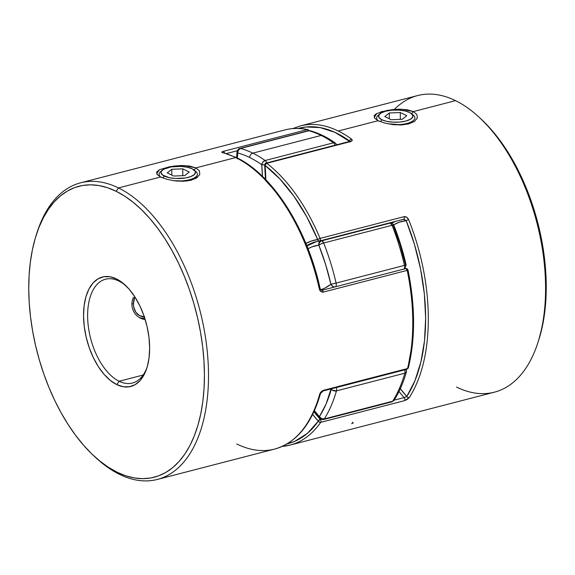 <?xml version="1.0" encoding="UTF-8"?>
<svg xmlns="http://www.w3.org/2000/svg" width="575" height="575" viewBox="0 0 575 575"><rect width="100%" height="100%" fill="white"/><g stroke="black" fill="none" stroke-linecap="round" stroke-linejoin="round"><path stroke-width="0.86" d="M412.397 114.533A19.148 6.799 179.8 0 1 414.913 117.882A19.148 6.799 179.8 0 1 393.947 124.725A19.148 6.799 -0.2 0 0 413.468 115.309L411.664 113.757A17.207 6.109 179.8 0 1 404.124 121.447A17.207 6.109 179.8 0 1 381.8 119.744L380.442 121.677L381.8 119.744L386.709 121.354L392.998 122.173L399.711 122.065L405.813 121.059L410.392 119.298L412.742 117.063L412.505 114.677L409.716 112.52A17.207 6.109 179.8 0 1 411.664 113.757M409.716 112.52L404.807 110.91L398.518 110.098L391.812 110.199L385.703 111.205L381.124 112.966L378.781 115.208L379.011 117.587L381.8 119.744A17.207 6.109 179.8 0 1 379.838 113.872A17.207 6.109 179.8 0 1 393.731 110.069A17.207 6.109 179.8 0 1 409.716 112.52M406.762 115.704L402.22 119.298L391.223 119.729L384.761 116.56L389.297 112.966L400.293 112.542L406.762 115.704L402.22 119.298L391.223 119.729L384.761 116.56L389.297 112.966L400.293 112.542L406.762 115.704M379.838 113.872L378.041 115.431A19.148 6.799 -0.2 0 0 378.185 120.7A19.148 6.799 179.8 0 1 376.618 118.019A19.148 6.799 179.8 0 1 379.105 114.648M400.322 119.37L400.293 112.542L400.322 119.37M389.318 118.795L389.297 112.966L389.318 118.795M162.919 177.991L164.285 176.058A17.207 6.109 179.8 0 1 162.322 170.178A17.207 6.109 179.8 0 1 176.216 166.383A17.207 6.109 179.8 0 1 192.201 168.834L187.292 167.224L181.003 166.405L171.098 166.908L163.609 169.28L161.259 171.515L161.05 172.716L162.588 175.03L169.194 177.668L175.483 178.487L185.38 177.984L190.828 176.575L194.357 174.534L195.435 172.177L194.982 170.991L192.201 168.834A17.207 6.109 179.8 0 1 194.149 170.071A17.207 6.109 179.8 0 1 186.602 177.761A17.207 6.109 179.8 0 1 164.285 176.058L162.919 177.991M162.322 170.178L160.526 171.745A19.148 6.799 -0.2 0 0 160.669 177.014A19.148 6.799 179.8 0 1 159.095 174.333A19.148 6.799 179.8 0 1 161.589 170.962M184.704 175.612L173.708 176.043L167.239 172.874L171.781 169.28L182.778 168.856L189.24 172.018L184.704 175.612L173.708 176.043L167.239 172.874L171.781 169.28L171.796 175.109L171.781 169.28L182.778 168.856L182.8 175.684L182.778 168.856L189.24 172.018L184.704 175.612M194.882 170.847A19.148 6.799 179.8 0 1 197.397 174.196A19.148 6.799 179.8 0 1 176.453 181.039A19.148 6.799 -0.2 0 0 195.953 171.623L194.149 170.071M139.071 317.457A19.148 14.54 116.1 0 0 144.684 317.975A19.148 14.54 -63.9 0 1 139.071 317.457M144.296 316.789A17.207 13.06 -63.9 0 1 133.443 303.916L131.869 303.83L133.443 303.916L133.716 306.985L135.822 312.247L139.689 315.682L144.728 316.782M134.751 296.714L133.443 303.916A17.207 13.06 -63.9 0 1 134.751 296.714M93.531 455.565L95.45 457.355A153.194 83.569 -104.5 0 0 119.463 474.346L117.084 472.226A150.276 81.981 75.5 0 1 93.531 455.565A150.276 81.981 75.5 0 1 36.347 234.672A150.276 81.981 75.5 0 1 116.1 191.267L118.464 187.924L160.641 177.007L161.992 177.618M173.492 180.672L186.652 181.032L196.492 178.027M173.104 166.146L181.585 165.507L189.556 166.046L195.838 167.893L193.782 170.523L195.838 167.893L235.728 157.564A153.194 83.569 75.5 0 1 319.319 288.909L320.153 288.643L319.319 288.909A153.194 83.569 -104.5 0 0 235.728 157.564A153.194 83.569 -104.5 0 0 222.611 152.684L221.842 152.066L223.359 151.333L307.258 129.612A153.194 83.569 -104.5 0 0 284.841 129.943L80.565 182.828A153.194 83.569 75.5 0 1 118.464 187.924A153.194 83.569 -104.5 0 0 37.152 232.178L36.347 234.672M197.397 174.793L195.615 178.466M284.776 129.957A153.194 83.569 75.5 0 1 307.258 129.612L223.359 151.333C221.605 151.857 221.353 152.303 222.611 152.684A153.194 83.569 75.5 0 1 235.728 157.564A1.912 1.452 -63.9 0 1 236.591 157.643A1.912 1.452 116.1 0 0 235.728 157.564L195.838 167.893L199.41 170.868L199.791 174.426L196.858 177.783L191.123 180.234L183.396 181.269L174.908 180.866L166.93 179.285L160.641 177.007L157.068 174.455L156.702 171.947L159.642 169.632M408.322 367.921L408.315 367.468L407.531 368.539A1.912 1.136 14.2 0 0 408.336 367.885L406.956 369.265A1.912 1.042 -104.5 0 0 407.531 368.539L323.632 390.26A1.912 1.042 75.5 0 1 323.057 390.986A1.912 1.042 -104.5 0 0 323.632 390.26L407.531 368.539A153.194 83.569 -104.5 0 0 407.186 270.379L323.287 292.1L320.8 291.46L319.319 288.909C319.988 291.245 321.31 292.308 323.287 292.1A1.912 1.042 -104.5 0 0 321.784 290.332M119.133 381.254A53.619 29.246 -104.5 0 0 147.178 366.987A53.619 29.246 75.5 0 1 132.401 383.043A53.619 29.246 75.5 0 1 119.133 381.254L143.132 375.044L119.133 381.254A53.619 29.246 75.5 0 1 88.406 327.024A53.619 29.246 75.5 0 1 105.52 279.227A53.619 29.246 75.5 0 1 118.788 281.01L116.409 278.897A56.537 30.842 75.5 0 1 125.271 285.164A56.537 30.842 75.5 0 1 146.783 368.266A56.537 30.842 75.5 0 1 116.775 384.596L119.133 381.254L116.775 384.596L110.328 380.427L104.118 374.382L98.39 366.699L93.358 357.672L89.218 347.652L86.135 337.015L84.216 326.183L83.547 315.56L84.144 305.555L85.991 296.563L89.01 288.923L93.093 282.929L98.081 278.81L103.773 276.726L109.962 276.755L116.409 278.897L122.863 283.065L129.073 289.11L134.802 296.793L139.833 305.821L143.973 315.84L147.056 326.478L148.968 337.309L149.644 347.933L149.04 357.938L147.2 366.929L144.174 374.569L140.092 380.564L135.111 384.682L129.411 386.767L123.222 386.738L116.775 384.596A56.537 30.842 75.5 0 1 83.547 315.56A56.537 30.842 75.5 0 1 116.409 278.897L118.788 281.01A53.619 29.246 75.5 0 1 126.241 286.098A53.619 29.246 -104.5 0 0 118.788 281.01A53.619 29.246 -104.5 0 0 87.616 315.783A53.619 29.246 -104.5 0 0 119.133 381.254M160.641 177.007L118.464 187.924A153.194 83.569 75.5 0 1 206.267 342.873A153.194 83.569 75.5 0 1 157.356 479.442A153.194 83.569 75.5 0 1 119.463 474.346A153.194 83.569 75.5 0 1 94.494 456.449M36.757 233.436A153.194 83.569 75.5 0 1 80.565 182.828M322.338 390.835L323.632 390.26C321.655 390.993 320.34 392.315 319.686 394.22L322.338 390.835M408.336 367.878C415.423 338.74 415.315 306.144 408.013 270.085L407.186 270.379A153.194 83.569 75.5 0 1 407.531 368.539L406.482 369.2L406.956 369.265L323.057 390.986L320.491 393.566A1.912 1.164 -164.5 0 1 319.686 394.22A1.912 1.164 15.5 0 0 320.491 393.566C311.672 424.271 296.384 442.772 274.62 449.082A153.194 83.569 -104.5 0 0 319.686 394.22A153.194 83.569 75.5 0 1 274.476 449.118A153.194 83.569 75.5 0 1 236.728 443.986M223.172 152.662L236.577 157.636C272.758 174.663 307.215 228.987 320.153 288.643L314.022 266.857L306.504 245.805L297.462 225.968L287.098 207.783M275.626 191.655L263.321 177.948M143.24 319.233L145.188 319.563L140.214 318.104L143.24 319.233M137.482 316.315L140.214 318.104L137.482 316.315L135.154 313.921L137.482 316.315M133.378 311.046L135.154 313.921L133.378 311.046L132.257 307.805L133.378 311.046M131.862 304.319L132.257 307.805L131.862 304.319L132.228 300.768L131.862 304.319M133.328 297.275L132.228 300.768L133.328 297.275M117.084 472.226L125.695 475.769L134.212 477.926L142.564 478.673L150.664 478.005L158.434 475.927L165.801 472.456L172.701 467.64L179.055 461.509L184.805 454.128L189.908 445.575L194.292 435.915L197.937 425.263L200.797 413.705L202.846 401.357L204.06 388.341L204.434 374.778L203.967 360.798L202.652 346.545L200.51 332.142L197.563 317.738L193.833 303.471L189.362 289.477L184.187 275.885L178.358 262.84L171.939 250.448L164.989 238.848L157.572 228.138L149.759 218.428L141.623 209.803L133.249 202.357L124.718 196.161L116.1 191.267L107.496 187.723L98.972 185.567L90.627 184.819L82.527 185.488L74.75 187.565L67.383 191.037L60.49 195.852L54.129 201.983L48.379 209.365L43.283 217.918L38.892 227.578L35.248 238.23L32.387 249.787L30.346 262.135L29.124 275.152L28.75 288.715L29.224 302.694L30.532 316.947L32.674 331.351L35.621 345.755L39.352 360.022L43.829 374.016L48.997 387.607L54.826 400.653L61.245 413.044L68.195 424.645L75.62 435.354L83.433 445.064L91.562 453.689L99.935 461.136L108.474 467.331L117.084 472.226L119.463 474.346A153.194 83.569 -104.5 0 0 208.509 375.001A153.194 83.569 -104.5 0 0 118.464 187.924L116.1 191.267A150.276 81.981 75.5 0 1 204.434 374.778A150.276 81.981 75.5 0 1 117.084 472.226M195.838 167.893L184.259 165.542L170.164 166.599L159.462 169.718L156.637 173.758M226.399 153.561L237.295 150.743L226.399 153.561M411.786 295.895L413.217 321.166L411.959 345.115L408.034 367.008M308.416 129.871L307.258 129.612A1.912 1.553 -78.2 0 1 307.877 129.598A1.912 1.553 -78.2 0 1 307.977 129.627M307.452 129.677L308.315 130.748A1.912 1.042 -104.5 0 0 307.258 129.612L307.452 129.677M223.359 151.333A1.912 1.042 75.5 0 1 224.595 153.036A1.912 1.042 -104.5 0 0 223.359 151.333M222.611 152.684A1.912 1.538 -75.8 0 1 223.272 152.684A1.912 1.538 104.2 0 0 222.611 152.684M406.137 268.683L405.433 268.741L406.137 268.683L407.186 270.379L407.984 270.121M320.153 288.643L321.763 290.339A1.912 1.042 75.5 0 1 323.287 292.1L407.186 270.379A1.912 1.042 -104.5 0 0 405.662 268.618C406.482 268.194 407.265 268.683 408.013 270.085M374.246 117.616L376.74 113.527L387.385 110.343L401.616 109.221L413.36 111.579L411.305 114.209L413.36 111.579L416.933 114.562L417.306 118.112L414.367 121.476L408.624 123.927L400.904 124.962L392.416 124.552L384.445 122.971L378.156 120.692L338.272 131.014A153.194 83.569 75.5 0 1 351.397 138.992L352.166 140.437L350.657 141.565A1.912 1.042 -104.5 0 0 350.463 141.443L266.563 163.163L265.018 165.356L266.563 163.163A1.912 1.042 75.5 0 1 266.757 163.286L350.657 141.565L266.757 163.286A153.194 83.569 75.5 0 1 320.088 238.402L403.988 216.682L406.683 217.228L408.617 219.585A153.194 83.569 75.5 0 1 409.235 397.598L407.323 399.381L404.628 400.624L320.728 422.345A153.194 83.569 75.5 0 1 290.159 445.057A153.194 83.569 75.5 0 1 282.275 446.38M282.217 446.401L290.159 445.057L494.435 392.172A153.194 83.569 -104.5 0 0 543.346 255.609A153.194 83.569 -104.5 0 0 455.537 100.654A153.194 83.569 75.5 0 1 479.55 117.645A153.194 83.569 75.5 0 1 537.848 342.822A153.194 83.569 75.5 0 1 456.536 387.076M537.848 342.822L538.653 340.328A150.276 81.981 -104.5 0 0 481.469 119.435A150.276 81.981 -104.5 0 0 480.513 118.551M394.393 109.423L394.393 109.423A153.194 83.569 75.5 0 1 455.537 100.654L413.36 111.579L455.537 100.654A153.194 83.569 -104.5 0 0 417.644 95.558L300.38 125.918A153.194 83.569 75.5 0 1 338.272 131.014L378.156 120.692L374.591 118.141L374.217 115.64L376.158 113.857M390.605 109.839L399.093 109.192L407.071 109.732L413.36 111.579M380.65 111.96L382.885 111.32M265.449 179.335L264.665 165.14A1.912 0.446 174.4 0 0 265.018 165.356L279.96 179.048L293.998 196.341L306.698 216.71L317.68 239.538A1.912 0.41 -22.8 0 1 320.088 238.402A153.194 83.569 -104.5 0 0 266.757 163.286A1.912 1.315 127.6 0 0 265.018 165.356L264.687 165.054L265.018 165.356A104.046 56.76 -104.5 0 1 265.815 179.709L265.018 165.356A1.912 1.452 -63.9 0 1 266.563 163.163A1.912 1.042 -104.5 0 0 266.088 163.099A1.912 1.042 75.5 0 1 266.563 163.163L350.463 141.443A1.912 1.042 75.5 0 1 350.657 141.565C352.41 140.925 352.662 140.07 351.397 138.992A1.912 1.337 126 0 0 349.686 141.083A151.282 82.527 75.5 0 0 298.296 128.448L305.943 126.982L320.182 127.6L334.902 132.343L349.729 141.443M404.088 219.248L406.187 220.671A100.215 54.668 -104.5 0 0 393.659 224.832L399.294 222.194L406.187 220.671L414.46 244.411L420.562 268.992L424.328 293.739L425.651 317.946L424.494 340.939L420.886 362.07L414.934 380.751L406.798 396.455L399.877 388.168M481.39 119.363L491.567 129.936L499.38 139.646L506.805 150.355L513.755 161.956L520.174 174.347L526.003 187.393L531.171 200.984L535.648 214.978L539.379 229.245L542.326 243.649L544.467 258.053L545.776 272.306L546.25 286.285L545.876 299.848L544.654 312.865L542.613 325.213L538.617 340.443M414.23 121.562L402.464 124.876L387.564 123.733M379.356 121.232L378.156 120.692M319.448 241.033A1.912 1.603 -97 0 1 317.68 239.538L318.421 240.738L319.635 241.004A1.912 1.042 -104.5 0 0 319.714 240.99L315.718 241.744A102.127 55.71 75.5 0 0 306.791 245.64A102.127 55.71 75.5 0 1 315.718 241.744A102.127 55.71 75.5 0 1 319.305 241.047M395.794 221.289A102.127 55.71 -104.5 0 0 391.913 223.179A102.127 55.71 75.5 0 1 395.794 221.289M265.018 165.356A151.282 82.527 75.5 0 1 317.68 239.538L311.305 241.018L305.303 243.822M290.224 445.043A153.194 83.569 -104.5 0 0 320.728 422.345A1.912 1.452 -145 0 1 318.313 421.18L319.377 422.172L320.728 422.345A1.912 1.042 -104.5 0 0 320.261 419.304L318.313 421.18A104.046 56.76 -104.5 0 1 312.656 414.417L318.313 421.18A1.912 1.114 -42.3 0 1 320.261 419.304L320.649 419.204L320.261 419.304A102.127 55.71 75.5 0 1 313.957 411.686A102.127 55.71 75.5 0 0 320.261 419.304A1.912 1.042 75.5 0 1 320.728 422.345L404.628 400.624L409.235 397.598A153.194 83.569 -104.5 0 0 408.617 219.585C407.567 217.415 406.022 216.444 403.988 216.682L320.088 238.402L317.68 239.538A104.046 56.76 -104.5 0 0 305.9 243.477M404.16 397.584L394.141 400.171L404.16 397.584A1.912 1.042 75.5 0 1 404.628 400.624A1.912 1.042 -104.5 0 0 404.16 397.584A102.127 55.71 75.5 0 1 399.007 391.46A102.127 55.71 -104.5 0 0 404.16 397.584L406.798 396.455A1.912 1.438 33.1 0 0 409.235 397.598A1.912 1.438 -146.9 0 1 406.798 396.455L406.331 396.736M318.313 421.18L307.46 433.313L294.853 441.284L287.112 443.857A151.282 82.527 75.5 0 0 318.313 421.18M350.463 141.443A1.912 1.042 -104.5 0 0 349.988 141.378A1.912 1.042 75.5 0 1 350.463 141.443M300.524 125.882A153.194 83.569 -104.5 0 1 338.272 131.014A153.194 83.569 -104.5 0 1 351.397 138.992A1.912 1.337 -54 0 0 349.686 141.083L349.909 141.4M319.786 240.961L403.535 219.283A1.912 1.042 -104.5 0 0 403.614 219.269L319.714 240.99A1.912 1.042 -104.5 0 0 320.088 238.402A1.912 1.042 75.5 0 1 319.714 240.99A1.912 1.042 75.5 0 1 319.635 241.004L319.326 241.047M403.643 219.262L403.614 219.269A1.912 1.042 -104.5 0 0 403.988 216.682A1.912 1.042 75.5 0 1 403.621 219.262A1.912 1.042 75.5 0 1 403.535 219.283L406.187 220.671A1.912 0.374 -21.9 0 1 408.617 219.585A1.912 0.374 158.1 0 0 406.187 220.671A151.282 82.527 75.5 0 1 406.798 396.455A100.215 54.668 -104.5 0 1 400.301 388.722M352.389 422.316C353.647 422.697 353.395 423.143 351.641 423.667M335.16 142.945L333.478 142.823A3.831 2.092 75.5 0 1 335.074 145.238A3.831 2.092 -104.5 0 0 333.478 142.823L265.118 160.518A153.194 83.569 -104.5 0 0 252.82 153.137A3.831 2.911 116.1 0 0 249.722 157.521A149.363 81.478 75.5 0 1 261.718 164.716A3.831 2.695 -54.6 0 1 265.118 160.518L333.478 142.823A153.194 83.569 -104.5 0 0 321.181 135.441L252.82 153.137A153.194 83.569 75.5 0 1 265.118 160.518A3.831 2.092 75.5 0 1 266.714 162.933A3.831 2.092 -104.5 0 0 265.118 160.518L262.832 162.085L261.718 164.716A149.363 81.478 -104.5 0 0 249.722 157.521A149.363 81.478 -104.5 0 0 237.741 152.972L237.338 158.01M320.972 243.972L323.682 243.009L321.907 240.767C320.023 241.464 318.988 242.93 318.816 245.151L320.972 243.972M406.051 264.852L404.455 265.391A3.831 2.092 75.5 0 1 403.952 269.064A3.831 2.092 -104.5 0 0 404.455 265.391L336.095 283.094A153.194 83.569 -104.5 0 0 323.682 243.009L392.042 225.314A3.831 2.092 -104.5 0 0 390.274 223.064L321.907 240.767A3.831 2.092 75.5 0 1 323.682 243.009A153.194 83.569 75.5 0 1 336.095 283.094L404.455 265.391A153.194 83.569 -104.5 0 0 392.042 225.314L323.682 243.009A3.831 0.712 158.4 0 0 318.816 245.151L311.981 246.862L308.013 248.723A98.303 53.626 75.5 0 1 318.816 245.151A149.363 81.478 75.5 0 1 330.92 284.23L325.579 264.378L318.816 245.151A3.831 2.911 -63.9 0 1 321.907 240.767L390.274 223.064A3.831 2.092 -104.5 0 0 389.562 222.906M322.532 419.441L320.836 419.297L323.481 419.563L391.841 401.868A3.831 2.092 -104.5 0 0 392.66 401.221L324.293 418.923L392.66 401.221A153.194 83.569 -104.5 0 0 404.836 373.189L336.468 390.885A153.194 83.569 75.5 0 1 324.293 418.923A3.831 2.092 75.5 0 1 323.481 419.563L324.293 418.923L321.576 418.593L319.412 416.659L320.836 419.297L319.412 416.659L326.068 404.009L331.049 388.916M237.288 158.923A98.303 53.626 75.5 0 1 237.741 152.972L238.424 150.125L240.53 148.472A153.194 83.569 75.5 0 1 252.82 153.137L321.181 135.441A153.194 83.569 -104.5 0 0 308.89 130.777L240.53 148.472A3.831 3.069 105 0 0 237.741 152.972A149.363 81.478 75.5 0 1 249.722 157.521A3.831 2.911 -63.9 0 1 252.82 153.137A153.194 83.569 -104.5 0 0 240.53 148.472A3.831 2.092 -104.5 0 0 239.89 148.465A3.831 2.092 75.5 0 1 240.53 148.472L308.89 130.777A153.194 83.569 75.5 0 1 321.181 135.441A153.194 83.569 75.5 0 1 333.478 142.823A3.831 2.695 -54.6 0 1 335.419 143.103A3.831 2.695 -54.6 0 1 336.303 144.922M306.993 246.143A102.127 55.71 75.5 0 1 316.487 241.557M314.403 410.694L319.412 416.659A98.303 53.626 75.5 0 1 314.403 410.694M320.685 289.8L324.774 288.161L330.92 284.23A98.303 53.626 75.5 0 1 320.685 289.793M262.423 176.317L261.718 164.716A98.303 53.626 75.5 0 1 262.423 176.317M389.469 222.913L390.094 222.827L389.469 222.913L390.274 223.064L392.042 225.314A153.194 83.569 75.5 0 1 404.455 265.391L406.122 264.874C402.996 251.239 398.906 238.028 393.846 225.235A3.831 0.712 158.4 0 0 392.042 225.314L393.832 225.393L393.393 225.846L400.157 245.072L405.713 265.614M313.993 411.599L319.686 418.427A3.831 2.228 -42.2 0 1 319.412 416.659L319.686 418.427L320.836 419.297M393.897 400.502L391.496 401.903L390.899 401.738M406.13 369.481A3.831 1.409 -29.4 0 1 405.864 370.02A3.831 2.357 -164 0 1 406.439 371.881A3.831 2.357 -164 0 1 404.836 373.189A153.194 83.569 75.5 0 1 392.66 401.221A3.831 2.861 32.4 0 0 394.134 400.193L391.841 401.868M332.055 388.463L331.286 389.332L332.321 390.173L336.468 390.885A3.831 2.357 -164 0 1 331.286 389.332A149.363 81.478 75.5 0 1 319.412 416.659A3.831 2.861 32.4 0 0 324.293 418.923A153.194 83.569 -104.5 0 0 336.468 390.885A3.831 2.092 -104.5 0 0 336.289 387.557A3.831 2.092 75.5 0 1 336.468 390.885L404.836 373.189A3.831 2.092 -104.5 0 0 404.649 369.862A3.831 2.092 75.5 0 1 404.836 373.189L406.439 371.881C403.355 382.655 399.251 392.1 394.119 400.207M331.286 389.332A3.831 1.409 -29.4 0 1 331.789 388.729M404.829 268.676A3.831 3.119 -128.9 0 1 404.462 268.928M336.095 283.094A3.831 2.092 75.5 0 1 335.592 286.76A3.831 2.092 -104.5 0 0 336.095 283.094L330.92 284.23L332.832 286.451L334.707 286.99A3.831 3.119 -128.9 0 1 330.92 284.23L336.095 283.094M403.808 269.201L404.534 268.913M321.173 240.602A3.831 2.092 75.5 0 1 321.907 240.767A3.831 2.092 -104.5 0 0 321.173 240.602M393.171 225.127L392.847 224.473M321.109 240.609L319.147 242.276L318.816 245.151A3.831 3.198 -97.2 0 1 320.872 240.681M264.658 164.824A3.831 0.891 174.4 0 1 261.718 164.716L264.658 164.824M310.248 130.784A3.831 3.069 105 0 0 308.89 130.777L310.105 130.748M237.13 152.289L237.087 151.577L237.741 152.972A3.831 1.797 -174.3 0 1 237.037 151.778M236.584 157.636L237.037 151.793C237.777 149.637 238.726 148.53 239.89 148.465L308.25 130.762A3.831 2.092 75.5 0 1 308.89 130.777A3.831 2.092 -104.5 0 0 308.25 130.762L310.205 130.769C318.687 133.069 327.089 137.173 335.405 143.096L336.749 144.807M159.103 175.246L159.095 174.333M197.397 174.98L197.397 174.196M274.62 449.082L157.356 479.442M284.841 129.943C292.215 128.045 299.884 127.93 307.848 129.598L309.185 130.64M321.763 290.339L405.662 268.618M479.55 117.645L481.469 119.435M264.665 165.14C265.111 163.544 265.585 162.862 266.088 163.099L350.362 141.234L350.11 141.975M300.38 125.918L292.783 128.599M406.094 368.949L406.439 371.881M406.122 264.867L404.793 268.705M389.757 222.856L389.807 222.848C390.892 222.331 392.243 223.129 393.846 225.235M306.928 245.992L316.473 241.565"/></g></svg>
